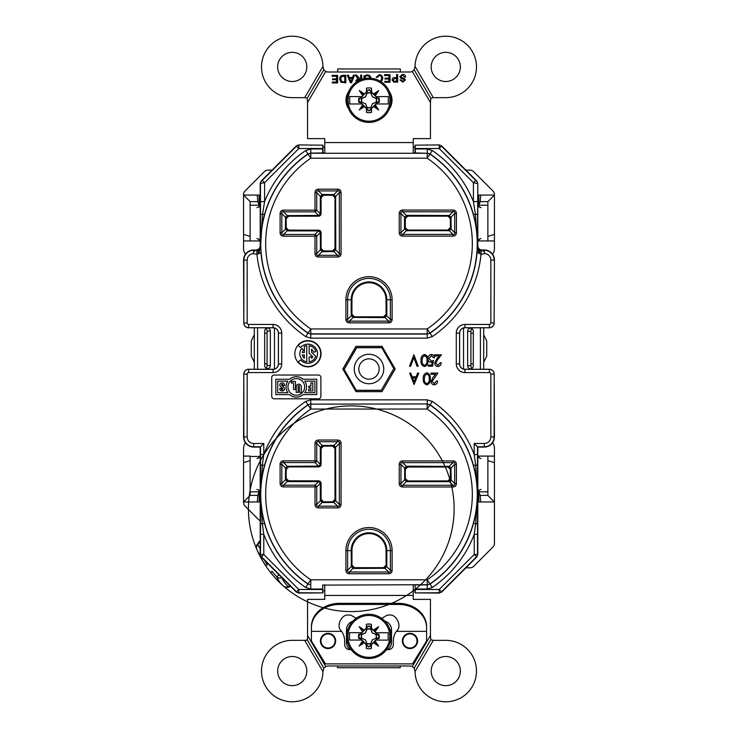 <?xml version="1.0" encoding="UTF-8"?>
<svg xmlns="http://www.w3.org/2000/svg" width="738" height="738" viewBox="0 0 738 738"><rect width="100%" height="100%" fill="white"/><g stroke="black" fill="none" stroke-linecap="round" stroke-linejoin="round"><path stroke-width="1.11" d="M311.408 627.798L311.408 626.7A28.182 23.367 0 0 1 339.591 603.333L398.409 603.333A28.182 23.367 -0 0 1 426.592 626.7L426.592 627.798A28.182 23.367 -0 0 0 398.409 604.44L339.591 604.44A28.182 23.367 0 0 0 311.408 627.798L311.408 631.359L341.62 631.359L341.141 630.713C335.725 626.101 341.786 613.665 348.751 615.086L350.734 615.086L356.242 618.232M381.684 618.37L387.275 615.086L389.249 615.086C396.214 613.665 402.275 626.101 396.859 630.713L396.38 631.359L426.592 631.359L426.592 627.798M402.348 640.953A7.62 7.62 0 0 1 413.778 634.357A7.62 7.62 0 0 1 413.778 647.558A7.62 7.62 0 0 1 402.348 640.953M320.421 640.953A7.62 7.62 0 0 1 331.842 634.357A7.62 7.62 0 0 1 331.842 647.558A7.62 7.62 0 0 1 320.421 640.953M396.38 631.359A16.633 16.633 0 0 0 393.336 640.953L393.336 644.56A5.083 5.083 0 0 1 388.253 649.643L386.583 649.643M351.15 649.643L349.747 649.643A5.083 5.083 0 0 1 344.664 644.56L344.664 640.953A16.633 16.633 0 0 0 341.62 631.359M426.592 631.359L426.592 640.953L412.505 663.896L325.495 663.896L311.408 640.953L311.408 631.359M370.993 657.226A20.941 20.941 0 0 1 349.766 627.826A20.941 20.941 0 0 1 385.845 624.145A20.941 20.941 0 0 1 370.993 657.226M346.749 636.35A22.122 22.122 0 0 1 368.17 614.284A22.122 22.122 0 0 1 390.937 634.948A22.122 22.122 0 0 1 371.057 658.407A22.122 22.122 0 0 1 346.749 636.35A22.122 22.122 0 0 1 368.17 614.284A22.122 22.122 0 0 1 390.937 634.948A22.122 22.122 0 0 1 371.057 658.407A22.122 22.122 0 0 1 346.749 636.35M366.435 624.256L366.279 628.103L368.889 625.676L370.882 627.817L371.352 624.274A12.38 12.38 0 0 0 366.435 624.256L366.897 627.807M370.882 627.817L371.491 628.121L371.352 624.274M371.491 628.121L373.474 630.104L378.622 626.682L375.181 631.811L376.085 632.724L388.188 632.752L388.17 640.123L376.066 640.095L375.162 641.008L378.576 646.156L373.446 642.706L368.843 647.115L366.86 644.975L366.38 648.527A12.38 12.38 0 0 0 371.297 648.536L371.454 644.689M366.86 644.975L366.242 644.68L366.38 648.527M366.242 644.68L364.258 642.687L359.111 646.11L362.552 640.981L361.648 640.067L349.544 640.04L349.563 632.669L361.666 632.697L362.579 631.783L359.157 626.645L364.286 630.086L366.279 628.103M362.579 631.783L363.539 631.036L359.157 626.645M363.539 631.036L364.286 630.086M349.83 632.669L361.869 632.697L360.393 634.163L358.788 634.182A10.323 10.323 0 0 0 358.557 635.999L360.282 634.385L358.788 634.182M361.648 640.067L360.273 638.37L358.779 638.564L360.384 638.591M364.258 642.687L363.511 641.728L359.111 646.11M363.511 641.728L362.552 640.981M371.297 648.536L370.845 644.984M375.162 641.008L374.203 641.756L378.576 646.156M374.203 641.756L373.446 642.706M368.889 625.676L358.317 636.377L368.843 646.949L379.424 636.424L375.863 640.095L388.17 640.123M376.085 632.724L379.184 636.045A10.323 10.323 0 0 0 378.954 634.228L377.349 634.2M375.181 631.811L374.221 631.064L378.622 626.682M374.221 631.064L373.474 630.104M360.273 638.37L358.557 636.756A10.323 10.323 0 0 0 358.779 638.564M358.557 636.756L358.557 635.999M377.339 638.628L378.945 638.61A10.323 10.323 0 0 0 379.184 636.793M379.424 636.424L368.889 625.842M377.459 634.422L378.954 634.228M377.45 638.407L378.945 638.61M370.836 643.748A7.611 7.611 0 0 1 366.869 643.739L365.43 639.818L366.897 643.499A7.371 7.371 0 0 0 370.808 643.508L372.275 639.818L375.734 638.379L372.293 639.837L370.808 643.508M361.519 638.361L365.448 639.8L361.519 638.361A7.611 7.611 0 0 1 361.528 634.394L365.448 632.955L366.897 629.044A7.611 7.611 0 0 1 370.873 629.053L372.303 632.973L376.214 634.431A7.611 7.611 0 0 1 376.205 638.398L375.734 638.379M376.214 634.431L375.983 634.459A7.371 7.371 0 0 1 375.974 638.37L376.205 638.398M372.303 632.973L375.983 634.459M370.854 629.532L372.293 632.992M370.873 629.053L370.827 629.551M366.897 629.044L366.934 629.283A7.371 7.371 0 0 1 370.836 629.293M361.998 634.412L365.458 632.973L366.934 629.542M361.528 634.394L362.026 634.431M361.749 638.333A7.371 7.371 0 0 1 361.758 634.431M371.168 121.097A20.941 20.941 0 0 1 349.877 91.743A20.941 20.941 0 0 1 385.946 87.988A20.941 20.941 0 0 1 371.168 121.097M346.878 100.276A22.122 22.122 0 0 1 368.253 78.173A22.122 22.122 0 0 1 391.066 98.781A22.122 22.122 0 0 1 371.242 122.287A22.122 22.122 0 0 1 346.878 100.276A22.122 22.122 0 0 1 368.253 78.173A22.122 22.122 0 0 1 391.066 98.781A22.122 22.122 0 0 1 371.242 122.287A22.122 22.122 0 0 1 346.878 100.276M366.546 88.145L366.399 91.992L369 89.556L370.993 91.687L371.454 88.145A12.38 12.38 0 0 0 366.546 88.145L367.007 91.687M370.993 91.687L371.601 91.992L371.454 88.145M371.601 91.992L373.594 93.975L378.732 90.543L375.301 95.682L376.214 96.586L388.317 96.586L388.317 103.966L376.214 103.966L375.301 104.87L378.732 110.008L373.594 106.576L369 110.995L367.007 108.864L366.546 112.407A12.38 12.38 0 0 0 371.454 112.407L371.601 108.56M367.007 108.864L366.399 108.56L366.546 112.407M366.399 108.56L364.406 106.576L359.268 110.008L362.699 104.87L361.795 103.966L349.683 103.966L349.683 96.586L361.795 96.586L362.699 95.682L359.268 90.543L364.406 93.975L366.399 91.992M362.699 95.682L363.659 94.934L359.268 90.543M363.659 94.934L364.406 93.975M349.95 96.586L361.998 96.586L360.522 98.062L358.917 98.089A10.323 10.323 0 0 0 358.686 99.898L360.412 98.283L358.917 98.089M361.795 103.966L360.412 102.268L358.917 102.462L360.522 102.49M364.406 106.576L363.659 105.617L359.268 110.008M363.659 105.617L362.699 104.87M371.454 112.407L370.993 108.864M375.301 104.87L374.341 105.617L378.732 110.008M374.341 105.617L373.594 106.576M369 89.556L358.447 100.276L369 110.829L379.553 100.276L376.002 103.966L388.317 103.966M376.214 96.586L379.314 99.898A10.323 10.323 0 0 0 379.083 98.089L377.478 98.062M375.301 95.682L374.341 94.934L378.732 90.543M374.341 94.934L373.594 93.975M360.412 102.268L358.686 100.654A10.323 10.323 0 0 0 358.917 102.462M358.686 100.654L358.686 99.898M377.478 102.49L379.083 102.462A10.323 10.323 0 0 0 379.314 100.654M379.553 100.276L369 89.722M377.588 98.283L379.083 98.089M377.588 102.268L379.083 102.462M370.983 107.619A7.611 7.611 0 0 1 367.017 107.619L365.568 103.707L367.044 107.388A7.371 7.371 0 0 0 370.956 107.388L372.413 103.689L370.956 107.388M375.873 102.25L372.432 103.707L376.343 102.259A7.611 7.611 0 0 0 376.343 98.292L376.112 98.32A7.371 7.371 0 0 1 376.112 102.231L376.343 102.259M361.657 102.259L365.587 103.689L361.657 102.259A7.611 7.611 0 0 1 361.657 98.292L365.568 96.844L367.017 92.933A7.611 7.611 0 0 1 370.983 92.933L372.432 96.844L376.343 98.292M370.974 93.403L372.413 96.862L375.845 98.329M370.983 92.933L370.946 93.431M367.017 92.933L367.044 93.163A7.371 7.371 0 0 1 370.956 93.163M362.127 98.302L365.587 96.862L367.054 93.431M361.657 98.292L362.155 98.329M361.888 102.231A7.371 7.371 0 0 1 361.888 98.32M400.337 72.01L400.337 68.938L337.663 68.938L337.663 72.01M337.534 665.99L337.534 667.733L400.208 667.733L400.208 665.99M321.048 353.742A13.109 13.109 0 0 0 301.39 342.386A13.109 13.109 0 0 0 301.39 365.089A13.109 13.109 0 0 0 321.048 353.742M320.892 377.496A2.454 2.454 0 0 0 318.429 375.042L274.185 375.042A2.454 2.454 0 0 0 271.732 377.496L271.732 396.343A2.454 2.454 0 0 0 274.185 398.797L318.429 398.797A2.454 2.454 0 0 0 320.892 396.343L320.892 377.496M252.949 253.586L253.724 251.852L255.579 250.265L258.411 249.739L259.01 250.56L260.532 246.861L260.532 243.568L260.966 252.82L256.99 254.333L252.949 253.586A6.577 6.577 0 0 0 247.156 260.117L247.156 322.958A1.494 1.494 0 0 0 248.651 324.452L273.06 324.452A8.662 8.662 0 0 1 281.722 333.115L281.722 363.917A8.662 8.662 0 0 1 273.06 372.579L248.651 372.579A1.494 1.494 0 0 0 247.156 374.083L247.156 436.914A6.577 6.577 0 0 0 253.724 443.492L263.78 443.492L263.78 454.534A112.527 112.527 0 0 1 305.68 401.407L310.753 399.848L427.247 399.848L432.32 401.407A112.527 112.527 0 0 1 474.22 454.534L477.495 454.534L477.468 494.432C477.458 484.728 476.139 475.106 473.519 465.567L475.659 464.977L474.22 454.534L474.22 443.492L477.8 447.08L477.8 554.598L476.84 556.922L441.647 592.116L439.202 592.771A3.275 3.275 -22.5 0 0 441.518 591.811L441.647 592.116M439.331 144.925L415.042 145.174L439.331 144.925L441.647 145.884L476.84 181.078L477.8 183.402L477.468 246.861L478.99 250.56L479.589 249.739L481.305 250.247L481.01 254.333A112.527 112.527 0 0 1 432.32 336.593L427.247 338.152L310.753 338.152L305.68 336.593A112.527 112.527 0 0 1 256.99 254.333L256.695 250.247M382.035 391.647L355.965 391.647L342.819 369L355.965 346.353L382.035 346.353L395.181 369L382.035 391.647L395.051 369L381.97 346.473L356.03 346.473L342.949 369L356.03 391.527L381.97 391.527M296.353 592.116L296.482 591.811A3.275 3.275 22.5 0 0 298.798 592.771L296.353 592.116L261.16 556.922L260.2 554.598L260.2 447.08L253.724 447.08A10.157 10.157 0 0 1 243.568 436.914L243.817 374.083A4.834 4.834 0 0 1 248.651 369.249L273.06 369.249A5.323 5.323 0 0 0 278.392 363.917L278.392 333.115A5.323 5.323 0 0 0 273.06 327.792L248.651 327.792A4.834 4.834 0 0 1 243.817 322.958L243.872 260.117A9.852 9.852 0 0 1 253.724 250.265L253.724 249.961A10.157 10.157 0 0 0 243.568 260.117L247.156 260.117M243.817 322.958L243.568 260.117M256.4 250.256L253.724 249.961M256.104 249.961C258.577 249.702 259.942 248.337 260.2 245.865L260.2 183.402L261.16 181.078L296.353 145.884L298.669 144.925L322.958 145.174L322.958 152.96L323.927 152.96M322.958 145.174L298.669 144.925M477.8 183.402L477.8 245.865C478.058 248.337 479.423 249.702 481.896 249.961L484.276 251.852L485.06 253.586L481.01 254.333L478.694 252.968L477.468 243.568C477.458 233.863 476.139 224.241 473.519 214.703L475.429 214.177L473.409 201.594L473.409 182.71L475.724 180.395L476.84 181.078M494.432 260.117L494.128 322.958L494.432 260.117A10.157 10.157 0 0 0 484.276 249.961L481.896 249.961M494.183 322.958A4.834 4.834 0 0 1 489.349 327.792L464.94 327.792A5.323 5.323 0 0 0 459.608 333.115L459.608 363.917A5.323 5.323 0 0 0 464.94 369.249L489.349 369.249A4.834 4.834 0 0 1 494.183 374.083L494.432 436.914A10.157 10.157 0 0 1 484.276 447.08L477.8 447.08M477.486 465.374L475.659 464.977L477.468 494.432L477.486 523.491L475.659 523.888L473.519 523.297C476.139 513.759 477.458 504.137 477.468 494.432L475.659 523.888L474.22 534.33L477.495 534.33L477.495 554.478L474.22 554.478L476.536 556.793L441.518 591.811L439.202 589.487L474.22 554.478L474.22 534.33A112.527 112.527 0 0 1 432.32 587.457L427.247 589.016L415.263 589.016L415.263 589.487L439.202 589.487L439.202 592.771L415.042 592.882L439.331 593.075M298.669 593.075L322.958 592.882L298.798 592.771L298.798 589.487L322.737 589.487L322.737 589.016L310.753 589.016L305.68 587.457A112.527 112.527 0 0 1 263.78 534.33L260.505 534.33L260.532 494.432C260.551 504.137 261.861 513.759 264.481 523.297L262.341 523.888L263.78 534.33L263.78 554.478L298.798 589.487L296.482 591.811L261.464 556.793L263.78 554.478L260.505 554.478L260.505 534.33M456.416 464.368L454.7 464.368C455.005 462.911 454.433 462.329 452.975 462.643L452.975 460.918C455.18 461.01 456.333 462.163 456.416 464.368L456.416 483.528C456.333 485.742 455.18 486.886 452.975 486.979L452.975 485.253L449.239 481.517L447.948 481.693L447.901 480.918L407.754 480.918L405.291 478.455L405.291 469.442L407.754 466.988L447.901 466.988L450.355 469.442L450.401 478.501L450.318 468.75L448.593 467.025L407.062 467.025L405.245 469.396L405.337 479.146L407.708 480.964L447.948 480.964L451.139 478.501L450.964 479.801L449.239 481.517A2.454 0.618 -105.4 0 0 448.593 480.872M386.039 550.631L386.094 565.262L386.094 550.631A17.094 17.094 0 0 0 369 533.546A17.094 17.094 0 0 0 351.915 550.631L351.961 550.631A17.039 17.039 0 0 1 369 533.592A17.039 17.039 0 0 1 386.039 550.631L386.823 550.631L386.823 565.262L386.647 566.563L384.922 568.288L354.369 568.463L353.078 568.288L351.353 566.563A2.454 0.618 -15.4 0 0 351.998 565.917L354.369 567.725L383.631 567.725L386.823 565.262M383.631 568.463L383.585 567.679L354.415 567.679L354.369 568.463M388.658 573.74L349.342 573.74C347.137 573.647 345.984 572.504 345.891 570.299L345.891 550.631A23.109 23.109 0 0 1 369 527.532A23.109 23.109 0 0 1 392.109 550.631L392.109 570.299C392.016 572.504 390.863 573.647 388.658 573.74L388.658 572.015C390.116 572.328 390.697 571.756 390.384 570.299L390.384 550.631A21.384 21.384 0 0 0 369 529.247A21.384 21.384 0 0 0 347.616 550.631L347.616 570.299L351.353 566.563L351.177 550.631L351.915 550.631L351.961 565.216L351.961 550.631M287.931 480.789A2.454 0.618 105.4 0 0 287.285 481.444L285.56 479.718L285.385 478.418L286.169 478.372L286.169 469.359L288.632 466.905L318.613 466.905L288.576 466.859L286.123 469.313L286.215 479.073L287.931 480.789L318.567 480.881A2.454 2.454 45 0 1 321.021 483.335L321.113 500.041L322.838 501.766L332.589 501.849L335.052 499.395L334.96 447.855L332.589 446.047L322.838 446.13L321.113 447.855L321.021 464.396A2.454 2.454 135 0 1 318.567 466.859L318.567 466.121A2.454 1.402 -45 0 0 320.292 464.396L320.292 448.501L320.467 447.21L322.183 445.484A2.454 0.618 74.6 0 0 322.838 446.13M318.456 440.032L337.617 440.032C339.821 440.125 340.974 441.269 341.067 443.473L339.342 443.473C339.655 442.016 339.083 441.444 337.617 441.748L318.456 441.748L322.183 445.484L332.589 445.309L333.89 445.484L335.606 447.21L335.781 499.395L335.606 500.687L333.89 502.412L323.484 502.587L322.183 502.412L320.467 500.687L320.292 499.395L321.076 499.349L321.076 483.289L318.613 480.835L288.632 480.835L288.576 481.619L287.285 481.444L283.549 485.17L283.549 486.895C281.344 486.803 280.2 485.659 280.108 483.455L280.108 464.285C280.2 462.08 281.344 460.927 283.549 460.835L315.006 460.835L315.006 443.473C315.098 441.269 316.251 440.125 318.456 440.032L318.456 441.748C316.989 441.444 316.418 442.016 316.731 443.473L316.731 460.835A2.454 1.402 135 0 1 315.006 462.56L283.549 462.56C282.091 462.256 281.519 462.827 281.833 464.285L280.108 464.285M321.076 499.349L323.53 501.803L332.543 501.803L334.997 499.349L334.997 448.556L332.543 446.093L323.53 446.093L321.076 448.556L321.076 464.442L318.613 466.905M351.177 314.406L354.369 316.86L383.631 316.86L386.002 315.052A2.454 0.618 15.4 0 0 386.647 315.698L384.922 317.423L383.631 317.598L353.078 317.423L351.353 315.698L351.177 314.406L351.177 299.766L351.915 299.766L351.915 314.406L351.961 299.766A17.039 17.039 0 0 1 369 282.728A17.039 17.039 0 0 1 386.039 299.766L386.094 314.406L386.094 299.766A17.094 17.094 0 0 0 369 282.682A17.094 17.094 0 0 0 351.915 299.766L351.961 299.766M383.631 317.598L383.585 316.814L354.415 316.814L354.369 317.598M405.337 217.885A2.454 0.618 -164.6 0 0 404.692 217.24L406.407 215.514L407.708 215.339L407.754 216.123L447.901 216.123L450.355 218.577L450.401 227.645L450.318 217.885L448.593 216.16L407.062 216.16L405.337 217.885L405.245 227.645L407.708 230.099L447.948 230.099L451.139 227.645L450.964 228.937L449.239 230.662A2.454 0.618 -105.4 0 0 448.593 230.007M456.416 213.503L456.416 232.673C456.333 234.878 455.18 236.022 452.975 236.114L452.975 234.389L449.239 230.662L406.407 230.662L404.692 228.937L404.516 227.645L405.291 227.59L405.291 218.577L404.516 218.531L404.692 217.24L400.955 213.503L399.23 213.503C399.323 211.299 400.466 210.145 402.68 210.053L452.975 210.053C455.18 210.145 456.333 211.299 456.416 213.503L454.7 213.503C455.005 212.046 454.433 211.474 452.975 211.778L452.975 210.053M447.948 230.837L447.901 230.053L407.754 230.053L407.708 230.837M318.456 189.168L337.617 189.168C339.821 189.26 340.974 190.404 341.067 192.609L339.342 192.609C339.655 191.151 339.083 190.579 337.617 190.893L318.456 190.893C316.989 190.579 316.418 191.151 316.731 192.609L316.731 210.136A2.454 1.402 135 0 1 315.006 211.861L283.549 211.861C282.091 211.548 281.519 212.129 281.833 213.586L280.108 213.586C280.2 211.382 281.344 210.229 283.549 210.136L315.006 210.136L315.006 192.609C315.098 190.404 316.251 189.26 318.456 189.168L318.456 190.893L322.183 194.62L323.484 194.445L323.53 195.229L332.543 195.229L334.997 197.692L334.997 248.485L332.543 250.938L323.53 250.938L321.076 248.485L321.076 232.59L321.021 248.531L322.838 250.902L332.589 250.994L334.96 249.176L335.052 197.636L332.589 195.183L322.838 195.275L321.113 196.991L321.021 213.697A2.454 2.454 135 0 1 318.567 216.16L288.576 216.16L286.123 218.614L286.215 228.365L287.931 230.09L318.567 230.182A2.454 2.454 45 0 1 321.021 232.636L320.292 232.636A2.454 1.402 -135 0 0 318.567 230.911L288.576 230.911L287.285 230.736L285.56 229.02L285.385 227.719L285.56 217.323L287.285 215.597L318.567 215.422A2.454 1.402 -45 0 0 320.292 213.697L320.292 197.636L320.467 196.345L322.183 194.62A2.454 0.618 74.6 0 0 322.838 195.275M286.215 217.968A2.454 0.618 -164.6 0 0 285.56 217.323L281.833 213.586L281.833 232.756C281.519 234.214 282.091 234.785 283.549 234.472L315.006 234.472L318.567 230.911L318.613 230.136L288.632 230.136L286.169 227.673L286.169 218.66L285.385 218.614M288.576 215.422L288.632 216.206L318.613 216.206L321.076 213.743L321.076 197.692L320.292 197.636M452.975 236.114L402.68 236.114C400.466 236.022 399.323 234.878 399.23 232.673L399.23 213.503M341.067 192.609L341.067 253.558C340.974 255.763 339.821 256.916 337.617 257.009L318.456 257.009C316.251 256.916 315.098 255.763 315.006 253.558L315.006 236.197L283.549 236.197C281.344 236.105 280.2 234.961 280.108 232.756L280.108 213.586M388.658 322.875L349.342 322.875C347.137 322.783 345.984 321.639 345.891 319.434L345.891 299.766A23.109 23.109 0 0 1 369 276.667A23.109 23.109 0 0 1 392.109 299.766L392.109 319.434C392.016 321.639 390.863 322.783 388.658 322.875L388.658 321.15C390.116 321.464 390.697 320.892 390.384 319.434L390.384 299.766A21.384 21.384 0 0 0 369 278.392A21.384 21.384 0 0 0 347.616 299.766L347.616 319.434C347.303 320.892 347.884 321.464 349.342 321.15L388.658 321.15L384.922 317.423A2.454 0.618 74.6 0 0 384.277 316.768M264.481 523.297A108.431 108.431 0 0 0 307.986 584.072L308.041 583.878A108.237 108.237 0 0 1 308.041 404.987L310.809 409.046A103.329 103.329 0 0 0 310.809 579.819L310.809 584.727A4.917 4.917 -162.9 0 1 308.041 583.878L310.809 579.819L427.191 579.819L429.959 583.878A4.917 4.917 162.9 0 1 427.191 584.727L322.958 585.105M415.263 589.016L415.042 585.105M415.319 584.92L427.247 584.92L427.191 579.819A103.329 103.329 0 0 0 427.191 409.046L310.809 409.046L310.809 404.129L427.247 403.944L310.809 404.129A4.917 4.917 -17.1 0 0 308.041 404.987L307.986 404.793A108.431 108.431 0 0 0 264.481 465.567C261.861 475.106 260.551 484.728 260.532 494.432L260.505 446.767L253.724 446.767A9.852 9.852 0 0 1 243.872 436.914L243.817 374.083M341.067 443.473L341.067 504.423C340.974 506.628 339.821 507.781 337.617 507.873L318.456 507.873C316.251 507.781 315.098 506.628 315.006 504.423L315.006 486.895L283.549 486.895M452.975 486.979L402.68 486.979C400.466 486.886 399.323 485.742 399.23 483.528L399.23 464.368C399.323 462.163 400.466 461.01 402.68 460.918L452.975 460.918M256.99 238.522L260.2 239.721M260.2 457.32L256.99 458.519M256.99 489.386L260.2 490.585M260.2 447.08L263.78 443.492M477.8 490.585L481.01 489.386M481.01 458.519L477.8 457.32M477.8 239.721L481.01 238.522M481.01 207.655L477.8 206.456M260.966 252.82A108.431 108.431 0 0 0 307.986 333.207L310.809 328.954L427.191 328.954L429.959 333.013A4.917 4.917 162.9 0 1 427.191 333.871L310.809 333.871A4.917 4.917 -162.9 0 1 308.041 333.013A108.237 108.237 0 0 1 308.041 154.122A4.917 4.917 -17.1 0 1 310.809 153.273L427.191 153.273L415.042 152.96L415.042 145.174M414.073 152.96L415.042 152.96M322.958 152.96L310.753 153.08L310.809 158.181A103.329 103.329 0 0 0 310.809 328.954L310.753 334.056L427.247 334.056L427.191 328.954A103.329 103.329 0 0 0 427.191 158.181L429.959 154.122A108.237 108.237 0 0 1 429.959 333.013L430.014 333.207A108.431 108.431 0 0 0 477.034 252.82L477.468 243.568L475.429 214.177A4.096 0.655 -179.9 0 1 477.495 214.74M260.505 214.74A4.096 0.655 -0.1 0 1 262.571 214.177L264.481 214.703C261.861 224.241 260.551 233.863 260.532 243.568L260.496 201.594L264.591 201.594L262.571 214.177L260.56 246.916L259.186 251.252L259.315 252.968L258.992 251.344M260.2 206.456L256.99 207.655M476.545 181.207A3.275 3.275 67.5 0 1 477.504 183.522L473.409 182.71L439.202 148.513L415.263 148.513L415.263 148.984L427.247 148.984L432.32 150.543A112.527 112.527 0 0 1 473.409 201.594L477.504 201.594M415.263 148.513L415.19 145.229M415.346 153.08L415.263 148.984M305.68 150.543L310.753 148.984L322.737 148.984L322.737 148.513L298.798 148.513L264.591 182.71L264.591 201.594A112.527 112.527 0 0 1 305.68 150.543L307.986 153.928A108.431 108.431 0 0 0 264.481 214.703M322.81 145.229L322.737 148.513M322.737 148.984L322.654 153.08M415.042 592.882L415.042 590.575M322.958 590.575L322.958 592.882M415.217 592.771L415.263 589.487M322.737 589.487L322.783 592.771M322.681 584.92L322.737 589.016M427.856 593.066L426.868 592.882M311.132 592.882L310.144 593.066M310.144 144.934L311.39 145.174M426.61 145.174L427.856 144.934M320.292 499.395L320.292 483.335A2.454 1.402 -135 0 0 318.567 481.619L288.576 481.619M286.215 468.667A2.454 0.618 -164.6 0 0 285.56 468.021L281.833 464.285L281.833 483.455C281.519 484.912 282.091 485.484 283.549 485.17L315.006 485.17A2.454 1.402 45 0 1 316.731 486.895L316.731 504.423C316.418 505.881 316.989 506.462 318.456 506.148L337.617 506.148C339.083 506.462 339.655 505.881 339.342 504.423L339.342 443.473L335.606 447.21A2.454 0.618 164.6 0 0 334.96 447.855M285.385 478.418L285.56 468.021L287.285 466.296L318.567 466.121L315.006 462.56L315.006 460.835L316.731 460.835L320.292 464.396L321.076 464.442M286.169 478.372L288.632 480.835M345.891 570.299L347.616 570.299C347.303 571.756 347.884 572.328 349.342 572.015L388.658 572.015L384.922 568.288A2.454 0.618 74.6 0 0 384.277 567.633M351.177 565.262L351.998 565.917M351.961 565.216L354.415 567.679M383.585 567.679L386.039 565.216M448.593 467.025A2.454 0.618 -74.6 0 0 449.239 466.379L450.964 468.104L451.139 478.501M405.337 468.75A2.454 0.618 -164.6 0 0 404.692 468.104L406.407 466.379L407.708 466.204L449.239 466.379L452.975 462.643L402.68 462.643C401.214 462.329 400.642 462.911 400.955 464.368L400.955 483.528C400.642 484.995 401.214 485.567 402.68 485.253L452.975 485.253C454.433 485.567 455.005 484.995 454.7 483.528L454.7 464.368L450.964 468.104A2.454 0.618 -15.4 0 0 450.318 468.75M447.901 480.918L450.355 478.455M447.948 481.693L407.708 481.693L406.407 481.517L404.692 479.801A2.454 0.618 -15.4 0 0 405.337 479.146M383.585 316.814L386.039 314.351M386.002 315.052L386.823 314.406L386.647 315.698L390.384 319.434L392.109 319.434M351.961 314.351L354.415 316.814M448.593 216.16A2.454 0.618 -74.6 0 0 449.239 215.514L450.964 217.24L451.139 227.645M407.708 215.339L449.239 215.514L452.975 211.778L402.68 211.778C401.214 211.474 400.642 212.046 400.955 213.503L400.955 232.673C400.642 234.131 401.214 234.702 402.68 234.389L452.975 234.389C454.433 234.702 455.005 234.131 454.7 232.673L454.7 213.503L450.964 217.24A2.454 0.618 -15.4 0 0 450.318 217.885M447.901 230.053L450.355 227.59M405.291 227.59L407.754 230.053M407.754 216.123L405.291 218.577M337.617 257.009L337.617 255.283C339.083 255.597 339.655 255.016 339.342 253.558L339.342 192.609L335.606 196.345A2.454 0.618 164.6 0 0 334.96 196.991M323.484 194.445L333.89 194.62L335.606 196.345L335.781 248.531L335.606 249.831L333.89 251.547A2.454 0.618 -105.4 0 0 333.235 250.902M315.006 253.558L316.731 253.558L320.467 249.831L320.292 232.636L316.731 236.197L315.006 236.197L315.006 234.472A2.454 1.402 45 0 1 316.731 236.197L316.731 253.558C316.418 255.016 316.989 255.597 318.456 255.283L337.617 255.283L333.89 251.547L323.484 251.723L322.183 251.547L320.467 249.831A2.454 0.618 -15.4 0 0 321.113 249.176M318.613 230.136L321.076 232.59M288.632 216.206L286.169 218.66M323.53 195.229L321.076 197.692M349.342 573.74L349.342 572.015L353.078 568.288A2.454 0.618 -74.6 0 1 353.723 567.633M386.002 565.917A2.454 0.618 15.4 0 0 386.647 566.563L390.384 570.299L392.109 570.299M315.006 443.473L316.731 443.473L320.467 447.21A2.454 0.618 15.4 0 1 321.113 447.855M337.617 440.032L337.617 441.748L333.89 445.484A2.454 0.618 105.4 0 1 333.235 446.13M287.931 466.942A2.454 0.618 -105.4 0 1 287.285 466.296L283.549 462.56L283.549 460.835M341.067 504.423L339.342 504.423L335.606 500.687A2.454 0.618 -164.6 0 1 334.96 500.041M337.617 507.873L337.617 506.148L333.89 502.412A2.454 0.618 -105.4 0 0 333.235 501.766M286.215 479.073A2.454 0.618 164.6 0 1 285.56 479.718L281.833 483.455L280.108 483.455M318.456 507.873L318.456 506.148L322.183 502.412A2.454 0.618 -74.6 0 1 322.838 501.766M315.006 504.423L316.731 504.423L320.467 500.687A2.454 0.618 -15.4 0 0 321.113 500.041M456.416 483.528L454.7 483.528L450.964 479.801A2.454 0.618 -164.6 0 1 450.318 479.146M407.062 467.025A2.454 0.618 -105.4 0 1 406.407 466.379L402.68 462.643L402.68 460.918M399.23 483.528L400.955 483.528L404.692 479.801L404.692 468.104L400.955 464.368L399.23 464.368M402.68 486.979L402.68 485.253L406.407 481.517A2.454 0.618 -74.6 0 1 407.062 480.872M456.416 232.673L454.7 232.673L450.964 228.937A2.454 0.618 -164.6 0 1 450.318 228.291M402.68 236.114L402.68 234.389L406.407 230.662A2.454 0.618 -74.6 0 1 407.062 230.007M399.23 232.673L400.955 232.673L404.692 228.937A2.454 0.618 -15.4 0 0 405.337 228.291M407.062 216.16A2.454 0.618 -105.4 0 1 406.407 215.514L402.68 211.778L402.68 210.053M315.006 192.609L316.731 192.609L320.467 196.345A2.454 0.618 15.4 0 1 321.113 196.991M337.617 189.168L337.617 190.893L333.89 194.62A2.454 0.618 105.4 0 1 333.235 195.275M287.931 216.243A2.454 0.618 -105.4 0 1 287.285 215.597L283.549 211.861L283.549 210.136M341.067 253.558L339.342 253.558L335.606 249.831A2.454 0.618 -164.6 0 1 334.96 249.176M286.215 228.365A2.454 0.618 164.6 0 1 285.56 229.02L281.833 232.756L280.108 232.756M287.931 230.09A2.454 0.618 105.4 0 0 287.285 230.736L283.549 234.472L283.549 236.197M318.456 257.009L318.456 255.283L322.183 251.547A2.454 0.618 -74.6 0 1 322.838 250.902M349.342 322.875L349.342 321.15L353.078 317.423A2.454 0.618 -74.6 0 1 353.723 316.768M345.891 319.434L347.616 319.434L351.353 315.698A2.454 0.618 -15.4 0 0 351.998 315.052M310.753 148.984L310.753 153.08L307.986 153.928L310.809 158.181L427.191 158.181L427.191 153.273A4.917 4.917 17.1 0 1 429.959 154.122L427.247 153.08L427.247 148.984M473.519 465.567A108.431 108.431 0 0 0 430.014 404.793L427.191 409.046L427.191 404.129A4.917 4.917 17.1 0 1 429.959 404.987A108.237 108.237 0 0 1 429.959 583.878L430.014 584.072A108.431 108.431 0 0 0 473.519 523.297M264.481 465.567L262.341 464.977L260.532 494.432L262.341 523.888L260.514 523.491M260.505 454.534L263.78 454.534L262.341 464.977L260.514 465.374M261.16 181.078L262.276 180.395L264.591 182.71L260.2 183.402M262.276 180.395L296.482 146.189L298.798 148.513L298.798 145.229A3.275 3.275 -22.5 0 0 296.482 146.189L296.353 145.884M441.647 145.884L441.518 146.189A3.275 3.275 22.5 0 0 439.202 145.229L439.202 148.513L441.518 146.189L475.724 180.395M477.034 252.82L478.694 252.968L479.008 251.344M260.2 245.865L260.505 246.169A4.096 4.096 -45 0 1 258.411 249.739A4.096 1.624 61 0 0 258.669 253.475M260.56 246.861L260.505 246.169M479.331 253.475A4.096 1.624 119 0 0 479.589 249.739A4.096 4.096 45 0 1 477.495 246.169L477.44 246.861M414.064 384.563L409.645 373.087L410.771 373.087L412.127 376.767L416.121 376.767L417.634 373.087L418.769 373.087L414.064 384.563M414.027 381.869L415.642 377.939L412.57 377.939L414.027 381.869M426.841 372.791C429.479 373.714 430.614 375.716 430.236 378.825C430.623 381.924 429.488 383.935 426.841 384.858C424.156 383.954 422.985 381.943 423.326 378.825C422.985 375.707 424.156 373.696 426.841 372.791M429.212 378.825C429.553 376.445 428.75 374.83 426.804 373.972L424.719 375.937L424.359 378.825C424.055 381.195 424.876 382.819 426.804 383.677C428.75 382.828 429.553 381.205 429.212 378.825M434.285 383.677L436.564 381.029L437.588 381.029C437.496 383.271 436.379 384.544 434.23 384.858C432.247 384.609 431.213 383.456 431.121 381.408L433.095 377.256L435.531 374.267L430.974 374.267L430.974 373.087L437.883 373.087L432.145 381.352L434.285 383.677M413.917 354.784L418.178 366.251L417.062 366.251L413.843 357.589L410.623 366.251L409.507 366.251L413.917 354.784M424.544 354.489C427.182 355.402 428.317 357.413 427.939 360.513C428.326 363.622 427.191 365.633 424.544 366.546C421.859 365.642 420.688 363.631 421.029 360.513C420.688 357.395 421.859 355.384 424.544 354.489M426.915 360.513C427.256 358.133 426.453 356.519 424.507 355.661L422.431 357.635L422.062 360.513C421.767 362.893 422.579 364.507 424.507 365.365C426.463 364.517 427.256 362.902 426.915 360.513M432.533 366.251L428.271 366.251L428.271 365.079L431.693 365.079L432.237 362.044L431.075 362.284C429.018 361.952 427.975 360.697 427.975 358.53C428.031 356.14 429.212 354.793 431.499 354.489C433.344 354.738 434.368 355.817 434.59 357.727L433.557 357.727L431.444 355.661L428.999 358.576L431.389 361.103L433.557 360.513L432.533 366.251M437.929 365.365L440.208 362.727L441.232 362.727C441.149 364.959 440.023 366.233 437.874 366.546C435.9 366.297 434.857 365.153 434.765 363.105L436.739 358.954L439.175 355.956L434.617 355.956L434.617 354.784L441.527 354.784L437.671 359.526L435.798 363.041L437.929 365.365M277.719 381.14L287.857 381.14A10.24 10.24 0 0 0 287.857 392.708L277.719 392.708L277.719 381.14M304.757 392.708L314.895 392.708L314.895 381.14L304.757 381.14A10.24 10.24 0 0 1 304.757 392.708M289.536 394.599L275.827 394.599L275.827 379.24L289.536 379.24A10.24 10.24 0 0 1 303.078 379.24L316.786 379.24L316.786 394.599L303.078 394.599A10.24 10.24 0 0 1 289.536 394.599M304.656 386.924A8.349 8.349 0 0 0 292.137 379.692A8.349 8.349 0 0 0 292.137 394.147A8.349 8.349 0 0 0 304.656 386.924M291.279 383.031L291.279 381.417L295.458 381.417L295.458 389.479L293.558 389.479L293.558 383.031L291.279 383.031M298.106 392.422L298.106 386.26A0.664 0.664 0 0 1 298.77 385.596A0.664 0.664 0 0 1 299.434 386.26L299.434 392.422L301.335 392.422L301.335 386.73A2.565 2.565 0 0 0 298.77 384.175A2.565 2.565 0 0 0 296.215 386.73L296.215 392.422L298.106 392.422M308.632 389.341L308.632 390.946L312.811 390.946L312.811 382.893L310.91 382.893L310.91 386.112L308.825 386.112L308.825 387.727L310.91 387.727L310.91 389.341L308.632 389.341M281.962 384.397A0.6 0.6 0 0 0 281.704 385.43L283.853 387.321A2.048 2.048 0 0 1 283.152 390.799A3.072 3.072 0 0 1 280.883 390.66A1.854 1.854 0 0 1 279.813 388.981L279.813 388.483L281.519 388.483L281.519 388.981A0.572 0.572 0 0 0 282.719 389.24A0.692 0.692 0 0 0 282.589 388.354L280.505 386.527A2.039 2.039 0 0 1 281.196 383.05A3.072 3.072 0 0 1 283.171 383.05A2.039 2.039 0 0 1 284.554 384.978L284.554 385.55L282.848 385.55L282.848 384.978A0.572 0.572 0 0 0 281.962 384.397M309.148 353.354L312.838 356.805A5.775 5.775 0 0 1 311.547 358.253L311.547 356.934L309.148 356.934L309.148 361.832A8.183 8.183 0 0 0 315.735 356.223L311.547 352.312L311.547 349.222A5.775 5.775 0 0 1 313.521 352.247L315.846 351.62A8.183 8.183 0 0 0 309.148 345.652L309.148 353.354M304.342 346.399L304.342 352.543L302.294 352.543A5.775 5.775 0 0 1 303.521 350.024L301.676 348.484A8.183 8.183 0 0 0 306.74 361.832L306.74 345.652A8.183 8.183 0 0 0 304.342 346.399M304.342 358.253L304.342 354.941L302.294 354.941A5.775 5.775 0 0 0 304.342 358.253M298.152 361.952A12.777 12.777 0 0 0 316.713 363.041A12.777 12.777 0 0 0 316.713 344.443A12.777 12.777 0 0 0 298.152 345.522L300.597 347.58A9.585 9.585 0 0 1 314.517 346.768A9.585 9.585 0 0 1 314.517 360.716A9.585 9.585 0 0 1 300.597 359.904L298.152 361.952M377.801 363.917A10.157 10.157 0 0 0 360.199 363.917A10.157 10.157 0 0 0 369 379.157A10.157 10.157 0 0 0 377.801 363.917M381.767 361.629A14.751 14.751 0 0 1 369 383.751A14.751 14.751 0 0 1 356.233 361.629A14.751 14.751 0 0 1 381.767 361.629M356.223 390.282L344.176 369.424L356.712 347.718L381.777 347.718L393.824 368.576L381.288 390.282L356.223 390.282M465.918 567.836L470.041 567.836A5.083 5.083 0 0 0 473.639 566.35L492.947 547.043A5.083 5.083 0 0 0 494.432 543.454L494.432 456.093L477.8 456.093L477.8 451.435A5.083 5.083 0 0 0 477.8 451.416M477.8 540.17A5.083 5.083 0 0 0 477.8 540.151L477.8 491.812L478.87 491.812L478.87 501.969L494.432 501.969L487.873 495.41L487.873 456.093M245.403 442.745A10.157 10.157 0 0 0 243.568 448.575L243.568 501.969L259.13 501.969L259.13 491.812L260.2 491.812L260.2 499.192A5.083 5.083 0 0 0 260.2 499.239M243.568 482.624L243.568 502.486A5.083 5.083 0 0 0 245.053 506.074L258.466 519.487A5.083 5.083 0 0 0 260.2 520.622M477.8 245.625A5.083 5.083 0 0 0 477.8 245.606L477.8 240.948L494.432 240.948L494.432 248.475A10.157 10.157 0 0 1 492.597 254.296M260.2 197.802A5.083 5.083 0 0 0 260.2 197.849L260.2 205.229L250.127 205.229L259.13 205.229L259.13 195.063L243.568 195.063L243.568 240.948L260.2 240.948L260.2 245.606A5.083 5.083 0 0 0 260.2 245.653M465.918 170.164L470.041 170.164A5.083 5.083 0 0 1 473.639 171.65L492.947 190.958A5.083 5.083 0 0 1 494.432 194.546L494.432 195.063L478.87 195.063L478.87 205.229L487.873 205.229L477.8 205.229L477.8 197.849A5.083 5.083 0 0 0 477.8 197.83M245.403 254.296A10.157 10.157 0 0 1 243.568 248.475L243.568 194.546A5.083 5.083 0 0 1 245.053 190.958L264.361 171.65A5.083 5.083 0 0 1 267.959 170.164L272.082 170.164M260.2 451.388A5.083 5.083 0 0 0 260.2 451.435L260.2 456.481L250.127 456.481M243.568 456.093L250.127 456.093L250.127 495.41L257.83 495.41L257.248 501.969M260.2 491.812L250.127 491.812M478.87 201.622L478.87 205.229L480.17 201.622L480.752 195.063M487.873 240.948L487.873 201.622L480.17 201.622M480.752 501.969L480.17 495.41L478.87 491.812L487.873 491.812M480.17 495.41L487.873 495.41M257.248 195.063L257.83 201.622L259.13 205.229M257.83 201.622L250.127 201.622L250.127 240.948M259.13 491.812L257.83 495.41M478.87 495.41L478.87 491.812M492.597 442.745A10.157 10.157 0 0 1 494.432 448.575L494.432 456.093M267.082 333.198L264.684 333.198M254.306 362.266L251.271 356.14L251.271 340.901L254.306 334.766M264.684 363.834L267.082 363.834M470.918 363.834L473.316 363.834L470.918 363.843M483.694 334.766L486.729 340.901L486.729 356.14L483.694 362.266M473.316 333.198L470.918 333.198M487.873 201.622L494.432 195.063L494.432 240.948M243.568 462.643L250.127 460.623M250.127 236.409L243.568 234.389M494.432 234.389L487.873 236.409M487.873 460.623L494.432 462.643M258.973 456.481L258.973 457.772M258.973 490.124L258.973 491.425M479.027 491.812L479.027 490.124M479.027 457.772L479.027 456.093M258.973 240.948L258.973 239.26M258.973 206.917L258.973 205.229M479.027 205.229L479.027 206.917M479.027 239.26L479.027 240.948M250.127 495.41L243.568 501.969M243.568 195.063L250.127 201.622M292.23 81.512A14.585 14.585 0 0 0 304.859 59.64A14.585 14.585 0 0 0 279.601 59.64A14.585 14.585 0 0 0 292.23 81.512M292.23 97.656L304.711 97.656L322.949 66.42A30.719 30.719 0 0 0 291.897 36.208A30.719 30.719 0 0 0 261.51 67.103A30.719 30.719 0 0 0 292.23 97.656M339.655 79.104C339.646 76.687 340.808 75.424 343.142 75.294L345.836 75.294L345.836 82.831L340.836 82.186L339.655 79.104M356.472 82.047L355.928 80.58L357.921 78.56L355.31 75.082L356.528 75.082L359.572 78.459L360.661 78.459L360.661 75.082L361.721 75.082L361.721 79.39M380.411 81.328L381.684 78.634C381.777 76.863 381.002 75.848 379.35 75.571L377.238 77.462L376.177 77.213L379.258 74.704C381.574 74.907 382.736 76.217 382.745 78.625L381.26 81.863M396.601 77.684L396.601 74.593L397.671 74.593L397.671 82.13L393.778 82.066L392.062 79.962C392.219 78.376 393.114 77.619 394.756 77.684L396.601 77.684M389.378 108.873A15.323 15.323 0 0 0 389.378 91.678M348.622 91.678A15.323 15.323 0 0 0 348.622 108.873M399.811 76.632L402.551 74.4C404.424 74.381 405.476 75.276 405.706 77.103L404.645 77.103L402.597 75.267L400.872 76.577L401.675 77.601L404.304 78.431L405.42 80.064L402.8 82.13L400.005 79.907L401.066 79.907L402.754 81.254L404.35 80.128L404.083 79.464L401.121 78.449L399.811 76.632M384.507 75.571L384.507 74.695L390.015 74.695L390.015 82.232L384.701 82.232L384.701 81.365L388.954 81.365L388.954 79.049L384.987 79.049L384.987 78.173L388.954 78.173L388.954 75.571L384.507 75.571M369.858 78.735C369.858 76.9 368.963 75.894 367.164 75.737L365.024 76.531L365.024 77.96L367.054 78.237M363.963 78.735L363.963 76.032L367.081 74.861C369.498 74.999 370.78 76.282 370.919 78.689M352.533 77.508L353.391 75.193L354.526 75.193L351.528 82.73L350.329 82.73L347.34 75.193L348.465 75.193L349.323 77.508L352.533 77.508M332.1 76.272L332.1 75.405L337.607 75.405L337.607 82.942L332.294 82.942L332.294 82.075L336.546 82.075L336.546 79.75L332.58 79.75L332.58 78.883L336.546 78.883L336.546 76.272L332.1 76.272M324.757 153.273L324.757 138.615L307.552 138.615L307.552 102.527L325.707 71.448A5.083 5.083 0 0 0 328.032 72.01L409.968 72.01A5.083 5.083 0 0 0 412.293 71.448L430.448 102.527L430.808 98.274L414.166 69.787L412.293 71.448M430.448 102.527L430.448 138.615L413.243 138.615L413.243 153.273M307.552 102.527L307.192 98.274L323.834 69.787L322.949 66.42M307.192 98.274L304.711 97.656M384.913 621.175A9.013 9.013 0 0 1 391.527 629.855L391.527 642.309A9.013 9.013 0 0 1 387.764 649.643M350.236 649.643A9.013 9.013 0 0 1 346.473 642.309L346.473 629.855A9.013 9.013 0 0 1 352.718 621.285M324.757 584.727L324.757 599.385L307.552 599.385L307.552 635.473L325.707 666.552A5.083 5.083 0 0 1 328.032 665.99L409.968 665.99A5.083 5.083 0 0 1 412.293 666.552L414.166 668.213L415.051 671.58A30.719 30.719 0 0 0 446.103 701.792A30.719 30.719 0 0 0 476.49 670.897A30.719 30.719 0 0 0 445.77 640.344L433.289 640.344L415.051 671.58M413.243 584.727L413.243 599.385L430.448 599.385L430.448 635.473L412.293 666.552M445.77 656.488A14.585 14.585 0 0 0 433.141 678.36A14.585 14.585 0 0 0 458.399 678.36A14.585 14.585 0 0 0 445.77 656.488M292.23 656.488A14.585 14.585 0 0 0 279.601 678.36A14.585 14.585 0 0 0 304.859 678.36A14.585 14.585 0 0 0 292.23 656.488M307.552 635.473L307.552 638.711L307.192 639.726L305.919 640.344L292.23 640.344A30.719 30.719 0 0 0 261.51 670.897A30.719 30.719 0 0 0 291.897 701.792A30.719 30.719 0 0 0 322.949 671.58L323.834 668.213L325.707 666.552M304.711 640.344L322.949 671.58M430.448 635.473L430.808 639.726L414.166 668.213M430.808 639.726L433.289 640.344M430.808 98.274L433.289 97.656L415.051 66.42L414.166 69.787M433.289 97.656L445.77 97.656A30.719 30.719 0 0 0 476.49 67.103A30.719 30.719 0 0 0 446.103 36.208A30.719 30.719 0 0 0 415.051 66.42M445.77 81.512A14.585 14.585 0 0 0 458.399 59.64A14.585 14.585 0 0 0 433.141 59.64A14.585 14.585 0 0 0 445.77 81.512M324.757 147.305A13.109 13.109 0 0 0 322.958 147.425M415.042 147.425A13.109 13.109 0 0 0 413.243 147.305M413.243 590.695A13.109 13.109 0 0 0 415.263 590.538M322.737 590.538A13.109 13.109 0 0 0 324.757 590.695M409.968 648.001A7.048 7.048 0 0 0 417.007 640.953A7.048 7.048 0 0 0 409.968 633.905A7.048 7.048 0 0 0 402.92 640.953A7.048 7.048 0 0 0 409.968 648.001M328.032 648.001A7.048 7.048 0 0 0 334.139 637.429A7.048 7.048 0 0 0 321.934 637.429A7.048 7.048 0 0 0 328.032 648.001M396.601 81.263L396.601 78.56L394.784 78.56L393.123 79.935L393.935 81.198L396.601 81.263M360.661 79.787L358.64 79.335L356.989 80.562L357.376 81.457M351.445 80.47L352.22 78.376L349.646 78.376L350.928 81.853L351.445 80.47M344.775 81.964L344.775 76.162L341.445 76.697L340.716 79.123L341.998 81.807L344.775 81.964M307.192 639.726L323.834 668.213M325.707 71.448L323.834 69.787M260.2 540.382L257.341 544.192L257.848 544.579A5.083 4.28 156.8 0 0 256.741 549.238L256.741 549.238A102.85 102.85 0 0 0 260.708 557.467L260.846 557.66A102.748 102.471 42.3 0 0 263.484 562.255A102.73 72.61 146.1 0 0 265.92 565.695L267.257 564.718A92.471 89.316 -126 0 1 264.425 560.188M281.058 576.821A5.083 1.301 62.8 0 0 281.953 577.753A5.083 4.446 158.3 0 1 276.842 576.913A92.471 89.316 -126 0 1 272.073 571.35L270.735 572.319A102.73 72.61 141.9 0 0 273.254 575.695A102.748 102.471 65.7 0 0 276.805 579.625L276.944 579.819A102.85 102.85 0 0 0 283.549 586.129A5.083 5.083 0 0 0 288.53 587.116L290.643 586.396M257.341 544.192A5.083 5.083 0 0 0 256.741 549.238L256.741 549.238A102.85 102.85 0 0 0 433.63 570.354A102.85 102.85 0 0 0 363.474 406.61A102.85 102.85 0 0 0 256.741 549.238A102.85 102.85 0 0 0 433.63 570.354A102.85 102.85 0 0 0 363.474 406.61A102.85 102.85 0 0 0 256.741 549.238A92.471 44.658 -53.2 0 0 260.256 555.197M278.992 574.754L276.842 576.913A92.471 44.658 161.2 0 0 283.549 586.129A5.083 4.28 131.2 0 0 288.327 586.516L288.53 587.116M265.883 368.207A3.275 2.841 90 0 0 267.082 365.531L267.082 331.122A3.275 2.841 90 0 0 265.883 328.447M254.306 327.792L254.306 369.249M257.59 327.792L257.59 369.249M270.357 365.531A3.275 2.841 -90 0 1 264.684 365.531L264.684 331.122A3.275 2.841 -90 0 1 270.357 331.122L270.357 365.531L267.082 365.531M472.117 328.641A3.275 2.841 -90 0 0 470.918 331.316L470.918 365.725A3.275 2.841 -90 0 0 472.117 368.4M483.694 369.249L483.694 327.792M480.41 369.249L480.41 327.792M467.643 331.316A3.275 2.841 90 0 1 473.316 331.316L473.316 365.725A3.275 2.841 90 0 1 467.643 365.725L467.643 331.316L470.918 331.316M398.409 603.333L398.409 604.44M339.591 603.333L339.591 604.44M474.22 443.492L484.276 443.492A6.577 6.577 0 0 0 490.853 436.914L490.853 374.083A1.494 1.494 0 0 0 489.349 372.579L464.94 372.579A8.662 8.662 0 0 1 456.278 363.917L456.278 333.115A8.662 8.662 0 0 1 464.94 324.452L489.349 324.452A1.494 1.494 0 0 0 490.853 322.958L490.853 260.117A6.577 6.577 0 0 0 485.06 253.586M321.076 448.556L320.292 448.501M318.613 216.206L318.567 215.422L315.006 211.861L315.006 210.136L316.731 210.136L320.292 213.697L321.076 213.743M243.568 436.914L247.156 436.914M253.724 447.08L253.724 443.492M332.543 446.093L332.589 445.309M323.484 445.309L323.53 446.093M260.2 554.598L260.505 554.478A3.275 3.275 67.5 0 0 261.464 556.793L261.16 556.922M476.84 556.922L476.536 556.793A3.275 3.275 -67.5 0 0 477.495 554.478L477.8 554.598M494.432 436.914L494.128 436.914A9.852 9.852 0 0 1 484.276 446.767L477.495 446.767L477.495 454.534M477.486 523.491L477.495 534.33M484.276 443.492L484.276 447.08M494.183 374.083L494.128 436.914L490.853 436.914M484.276 249.961L484.276 250.265A9.852 9.852 0 0 1 494.128 260.117L490.853 260.117M260.496 201.594L260.496 183.522A3.275 3.275 -67.5 0 1 261.455 181.207M323.53 250.938L323.484 251.723M332.589 251.723L332.543 250.938M253.724 251.852L253.724 250.265L255.579 250.265M248.651 327.792L248.651 327.727A4.769 4.769 0 0 1 243.872 322.958L247.156 322.958M247.156 374.083L243.872 374.083A4.769 4.769 0 0 1 248.651 369.304L248.651 369.249M321.076 483.289L320.292 483.335L316.731 486.895L315.006 486.895L315.006 485.17L318.567 481.619L318.613 480.835M334.997 499.349L335.781 499.395M335.781 448.501L334.997 448.556M489.349 369.249L489.349 369.304A4.769 4.769 0 0 1 494.128 374.083L490.853 374.083M490.853 322.958L494.128 322.958A4.769 4.769 0 0 1 489.349 327.727L489.349 327.792M482.421 250.265L484.276 250.265L484.276 251.852M473.519 214.703A108.431 108.431 0 0 0 430.014 153.928L432.32 150.543M320.292 248.531L321.076 248.485M334.997 248.485L335.781 248.531M335.781 197.636L334.997 197.692M248.651 372.579L248.651 369.304L273.06 369.304A5.387 5.387 0 0 0 278.447 363.917L278.447 333.115A5.387 5.387 0 0 0 273.06 327.727L248.651 327.727L248.651 324.452M273.06 369.249L273.06 372.579M278.392 363.917L281.722 363.917M278.392 333.115L281.722 333.115M273.06 327.792L273.06 324.452M489.349 324.452L489.349 327.727L464.94 327.727A5.387 5.387 0 0 0 459.553 333.115L459.553 363.917A5.387 5.387 0 0 0 464.94 369.304L489.349 369.304L489.349 372.579M464.94 327.792L464.94 324.452M459.608 333.115L456.278 333.115M459.608 363.917L456.278 363.917M464.94 369.249L464.94 372.579M323.53 501.803L323.484 502.587M332.589 502.587L332.543 501.803M332.543 195.229L332.589 194.445M392.109 299.766L386.039 299.766M285.385 227.719L286.169 227.673M288.632 230.136L288.576 230.911M288.576 466.121L288.632 466.905M286.169 469.359L285.385 469.313M451.139 218.531L450.355 218.577M447.901 216.123L447.948 215.339M405.291 469.442L404.516 469.396M404.516 478.501L405.291 478.455M407.754 480.918L407.708 481.693M451.139 469.396L450.355 469.442M447.901 466.988L447.948 466.204M407.708 466.204L407.754 466.988M392.109 550.631L386.823 550.631A17.823 17.823 0 0 0 369 532.808A17.823 17.823 0 0 0 351.177 550.631L345.891 550.631M345.891 299.766L351.177 299.766A17.823 17.823 0 0 1 369 281.944A17.823 17.823 0 0 1 386.823 299.766L386.823 314.406M404.516 227.645L404.516 218.531M305.68 336.593L307.986 333.207L310.753 334.056L310.753 338.152M427.247 338.152L427.247 334.056L430.014 333.207L432.32 336.593M432.32 401.407L430.014 404.793L427.247 403.944L427.247 399.848M310.753 399.848L310.753 403.944L307.986 404.793L305.68 401.407M305.68 587.457L307.986 584.072L310.753 584.92L310.753 589.016M427.247 589.016L427.247 584.92L430.014 584.072L432.32 587.457M324.757 142.554L413.243 142.554M324.757 595.446L413.243 595.446M347.736 629.855L346.473 629.855M391.527 629.855L389.996 629.855M347.552 642.309L346.473 642.309M391.527 642.309L390.181 642.309M260.2 541.434L257.848 544.579A87.905 42.453 -53.2 0 0 260.2 548.897M281.981 577.743L281.953 577.753A87.905 42.453 161.2 0 0 288.327 586.516L290.145 585.898M267.082 331.122L270.357 331.122M274.453 327.976L274.453 369.065M470.918 365.725L467.643 365.725M463.547 369.065L463.547 327.976"/></g></svg>
